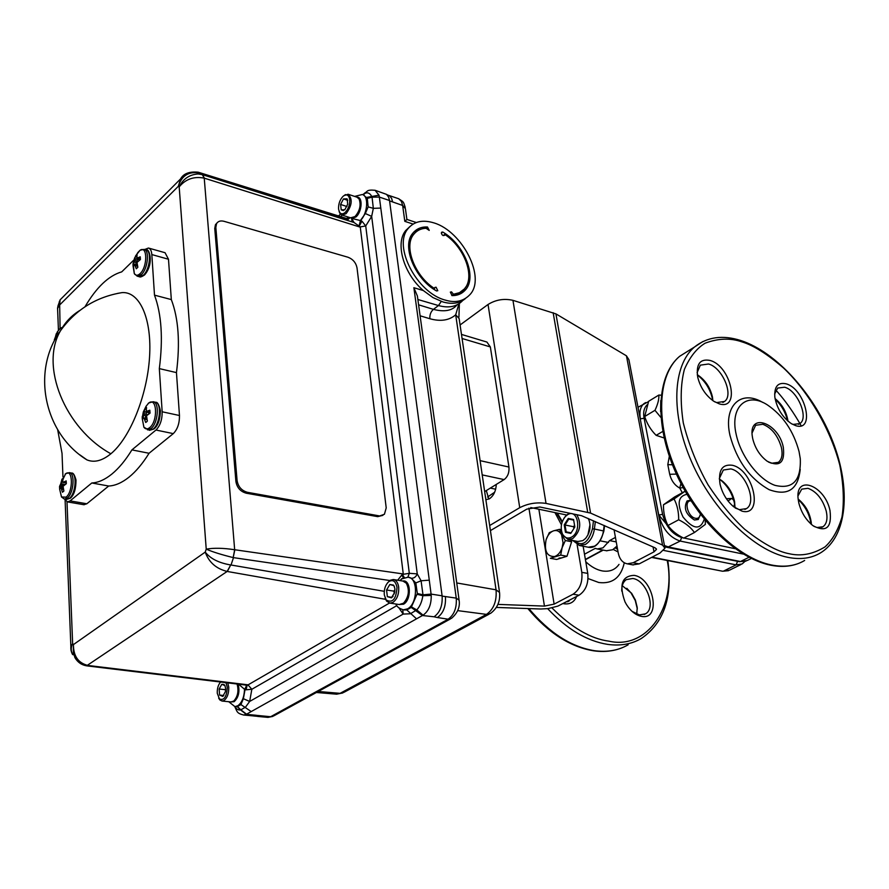 <?xml version="1.0" encoding="UTF-8"?>
<svg xmlns="http://www.w3.org/2000/svg" width="889" height="889" viewBox="0 0 889 889"><rect width="100%" height="100%" fill="white"/><g stroke="black" fill="none" stroke-linecap="round" stroke-linejoin="round"><path stroke-width="1.33" d="M551.958 607.898C571.783 627.756 590.785 638.847 608.943 641.169C647.314 650.003 676.707 606.276 667.206 560.459M606.431 550.736L612.688 549.746L616.988 546.068M615.444 537.412L609.576 540.601L602.986 547.857L597.264 548.957L595.274 548.369L584.495 554.225M565.382 602.342L570.905 599.464M576.572 596.508C574.216 602.086 570.071 604.52 564.137 603.787L563.037 603.564M637.324 608.954L635.257 600.519L630.979 592.852L626.823 588.307M636.735 614.155L637.224 607.465L635.402 600.064L631.59 593.241L622.267 585.707M632.057 611.365L639.391 614.91L645.436 613.866C656.549 608.154 646.436 580.117 632.779 578.483L626.345 579.606C623.133 581.828 621.611 585.651 621.755 591.096M634.035 575.361C653.648 577.95 661.649 620.444 641.514 616.377C635.846 615.232 630.846 611.31 626.523 604.62L625.011 601.909C618.877 584.84 621.889 575.994 634.035 575.361M664.728 546.879L739.615 561.715M671.595 530.1L658.782 515.02M618.044 551.936L613.221 549.435M616.255 541.923L609.576 540.601M732.069 498.562L733.758 500.296M728.013 500.94L731.358 498.696M799.044 451.49L800.278 458.713C801.167 480.66 792.732 489.539 774.997 485.361C758.673 479.66 740.781 456.257 736.192 434.443C729.702 406.673 746.804 391.549 767.263 404.817C782.898 415.407 793.488 430.965 799.044 451.49M762.706 402.417C740.915 389.238 723.146 405.829 729.991 435.454C736.881 460.791 749.938 478.871 769.163 489.683C787.732 496.384 798.078 489.595 800.222 469.314M768.463 462.047L771.53 463.247L778.342 462.336C781.842 459.535 782.865 454.601 781.409 447.523C777.931 435.61 771.741 427.865 762.84 424.286L755.628 425.264L752.127 432.865M783.309 447.223C778.453 422.319 747.816 411.874 752.45 437.199L752.783 438.944C755.194 448.389 759.995 455.813 767.163 461.213C779.675 467.392 785.054 462.724 783.309 447.223M709.978 360.423C730.98 365.846 740.848 410.796 719.223 403.828L713.767 401.261C705.677 395.472 700.332 387.437 697.709 377.158C695.931 364.146 700.021 358.567 709.978 360.423M697.098 372.691L700.332 365.157L708.533 364.001C722.201 367.39 734.058 395.049 724.513 401.472L716.712 402.561L714.589 401.772M697.287 374.725L697.921 375.102C705.366 380.259 710.2 387.515 712.433 396.894L712.878 400.65M697.32 375.002C705.066 380.937 710.067 388.815 712.345 398.616L712.645 400.483M786.043 383.804C805.334 388.737 815.646 432.11 795.744 425.664L791.41 423.697C782.476 417.374 776.942 408.507 774.83 397.083C774.163 386.515 777.908 382.092 786.043 383.804M774.63 394.083L777.675 388.06L784.631 387.226C797.511 390.382 809.112 417.997 799.822 423.62L793.221 424.409L791.677 423.864M775.052 398.572C782.22 404.462 786.532 411.974 787.998 421.108L787.998 421.197M775.197 399.294C781.498 405.173 785.587 412.318 787.454 420.708M798.033 495.829L801.711 489.139L807.99 488.317C816.602 491.573 822.692 499.174 826.248 511.131C827.848 518.765 826.748 523.977 822.947 526.755L817.058 527.521L813.968 526.377M798.811 502.985L798.2 499.418C794.677 473.97 824.825 485.016 829.993 510.53C832.026 527.633 826.37 532.7 813.035 525.721C806.034 520.132 801.289 512.553 798.811 502.985M798.166 499.073C805.49 505.041 809.857 512.875 811.257 522.554L811.368 524.377M798.222 499.551C805.345 506.263 809.601 514.431 811.001 524.054M732.292 465.269C753.616 469.57 764.029 517.042 742.059 511.164L733.547 506.674C726.746 500.785 722.246 493.273 720.034 484.138C718.101 470.292 722.19 463.991 732.292 465.269M719.334 478.549L723.324 470.037L730.802 468.903C745.293 471.659 757.461 502.274 746.471 508.608L739.448 509.664L735.414 508.075M719.357 479.038L722.157 480.916C728.547 486.227 732.692 493.128 734.581 501.607L735.014 507.797M719.357 479.104L720.501 479.938C727.669 485.905 732.314 493.651 734.436 503.174L734.97 507.763M726.402 498.729L733.158 498.362M681.352 481.749L679.741 488.05L683.152 487.628M573.672 540.645C582.084 547.079 588.351 543.135 592.474 528.799L594.397 529.033L595.341 521.576M661.238 395.205L658.849 395.049L648.637 401.283L644.703 416.519L654.982 410.318L660.96 417.541M662.805 431.421L656.149 435.343C650.792 430.009 646.981 423.731 644.703 416.519M664.15 437.988L656.149 435.343M660.616 411.729L660.749 400.55M658.849 395.049C659.138 399.139 657.838 404.228 654.982 410.318M700.388 514.253C699.854 517.509 698.121 518.843 695.187 518.243C687.53 516.609 683.619 500.196 691.009 500.885M700.432 514.309L698.265 519.509L694.42 520.009C685.786 514.475 683.341 508.097 687.086 500.896L690.609 500.263M685.141 491.206L674.073 498.962C677.218 504.974 678.751 511.908 678.674 519.776L667.983 525.488C664.872 519.432 663.361 512.531 663.461 504.774L674.595 496.973L685.13 491.195M704.277 519.176C700.399 530.277 693.309 529.555 683.019 517.009C676.807 503.685 678.118 496.118 686.941 494.306M678.674 519.776C685.586 523.165 690.842 527.41 694.453 532.511L705.355 524.388L705.233 520.332M694.453 532.511L683.719 538.123C676.896 534.789 671.651 530.577 667.983 525.488M674.073 498.962L663.461 504.774M571.416 537.2C567.504 539.034 564.482 537.845 562.315 533.633C560.181 527.333 561.259 521.565 565.526 516.331L567.638 514.687C578.006 508.086 582.084 531.833 571.416 537.2M576.739 514.698C581.784 523.543 580.417 531.533 572.627 538.656L568.127 539.567L562.515 534.678L561.404 530.555M563.848 518.476L566.093 515.487L569.404 513.164M588.129 518.398L588.974 520.076C591.085 526.744 589.94 532.867 585.562 538.456L582.817 540.656L577.883 541.468M573.583 519.52L574.839 526.999L570.771 533.4L565.46 532.289L566.182 531.866L565.026 524.999L568.76 519.12L573.672 520.098L568.271 518.454L573.583 519.52L574.839 526.999M565.46 532.289L564.226 524.832L568.271 518.454M564.226 524.832L573.605 526.733L573.905 528.488M574.55 525.255L573.605 526.733M571.116 532.855L566.182 531.866M590.007 524.599L587.896 535.089M485.872 499.74L489.528 498.718C493.673 495.74 495.929 490.972 496.284 484.427M614.077 529.811L618.222 552.902C619.533 559.192 622.567 562.837 627.29 563.837L633.19 562.737L653.993 551.858L656.449 549.446L655.226 547.891L581.539 515.698L539.89 507.008L526.788 509.13L490.428 530.6M489.672 525.521L519.732 507.675C527.988 503.474 536.745 502.052 546.024 503.407L590.574 513.097L662.549 545.113L664.961 548.202L659.994 553.036L639.191 563.882L632.701 564.859M460.08 324.963L488.039 304.483C495.74 299.715 504.041 298.326 512.953 300.338L555.936 313.884L626.434 355.811L628.901 359.678L664.694 546.813M583.128 546.224L587.762 573.416C588.696 583.384 585.795 590.652 579.05 595.219L557.881 606.109L548.046 608.609L540.79 609.009L496.351 607.431M497.907 604.398L544.446 606.098L554.125 604.131L573.072 594.208C579.817 589.629 582.717 582.339 581.806 572.338L587.762 573.416M577.128 544.724L581.806 572.338M561.448 524.821L554.947 512.575M488.85 499.096L486.294 490.584M494.662 492.206L487.561 497.062M490.339 488.083L495.662 489.217M546.102 539.712C547.702 535.056 550.169 532.1 553.525 530.833L549.269 532.678L546.102 539.712C544.057 551.069 546.902 556.67 554.625 556.536C558.003 555.325 560.514 552.358 562.148 547.646L565.348 540.523L561.57 534.734L563.059 542.757L560.703 555.092L566.982 556.27L556.625 559.459L550.347 558.292L560.703 555.092M570.76 540.079L571.627 541.745L566.982 556.27M571.627 541.745L565.348 540.523M553.525 530.833C556.903 529.9 559.592 531.2 561.57 534.734L559.57 529.322L553.525 530.833M561.281 529.666L559.57 529.322M571.227 543.023L567.56 554.492M565.16 556.836L560.337 558.314M559.025 558.092L561.792 557.87M59.419 328.997L62.33 327.652M360.245 226.895L365.723 225.95L409.307 573.305L403.306 574.294L360.245 226.895L354.033 222.506L351.633 218.372L355.878 217.016C362.012 212.115 363.179 196.525 356.911 197.158M352.055 221.883L351.633 218.372L360.412 220.561L359.134 225.762L358.5 225.584M230.973 701.921L234.085 701.721C238.619 697.532 239.963 691.664 238.119 684.13M244.597 684.908L246.975 685.419L245.02 689.708L238.596 684.186M403.095 578.006L399.772 580.55M398.972 604.487L403.517 604.22C411.596 600.086 411.185 579.217 402.695 581.017M117.581 293.392L122.137 292.603C139.729 291.403 152.086 318.762 149.53 357.356C147.096 395.816 130.016 438.01 110.869 453.779C102.191 460.835 94.212 462.88 86.933 459.88L79.988 454.935M148.152 403.439L148.785 402.961C157.142 396.583 158.075 421.308 149.663 427.665C147.396 429.431 145.474 429.298 143.907 427.265L149.252 430.243M135.628 255.832L140.084 250.231C147.574 245.164 147.618 267.011 140.084 273.634C137.739 275.746 135.817 275.757 134.317 273.679L133.206 263.9M65.153 474.115L65.642 473.748C72.954 468.07 73.431 491.628 66.075 497.162L61.519 496.973L64.197 498.973M57.174 334.12L56.307 333.686L57.685 332.342L57.04 334.797M359.912 201.136C361.078 206.67 359.689 211.615 355.744 215.949L355.456 216.183M348.332 194.313L356.989 197.191L359.089 198.958C361.212 205.081 359.834 210.949 354.978 216.572L350.622 217.838M343.91 195.636L348.121 194.247C352.789 198.992 352.111 205.47 346.088 213.693L341.965 215.049L339.898 213.371L339.065 211.249M338.576 209.193C338.331 203.992 339.854 199.681 343.143 196.247L344.532 195.291C347.299 194.213 349.021 195.613 349.699 199.48C349.966 204.726 348.421 209.071 345.099 212.504C342.798 214.338 340.943 214.249 339.531 212.215L338.576 209.193M246.109 689.797L251.843 689.275L249.665 701.443L245.486 707.188L240.83 709.822L237.43 706.566L240.919 704.577L243.375 698.721L245.02 689.708L246.109 689.797L247.109 685.419L389.482 603.053M237.052 683.997C238.93 690.809 237.83 696.487 233.763 701.054L231.018 701.921M220.605 682.041L220.639 682.007C218.227 684.719 217.094 688.475 217.272 693.287L219.861 699.965L218.661 698.132M227.773 682.874L228.762 687.153C228.895 693.498 227.284 697.965 223.939 700.554L222.061 701.054L219.861 699.965M225.939 682.652L227.284 687.386C226.673 696.998 224.006 700.843 219.272 698.921M224.906 685.541L221.794 684.297L224.928 685.597L225.617 688.375L225.395 691.675L222.717 696.42L223.828 695.409M409.885 226.562L405.695 230.562C394.972 243.43 403.706 273.768 423.308 290.536L432.976 297.582L442.911 301.949C452.212 304.538 459.724 303.405 465.414 298.548M445.345 300.115C417.008 293.103 392.582 246.064 408.073 228.617C414.118 221.328 422.82 219.45 434.188 222.972C462.324 231.418 486.75 278.401 469.481 295.081C463.169 301.393 455.112 303.071 445.345 300.115M441.322 233.174L442.744 232.029C463.902 244.042 477.704 277.201 465.28 290.07C461.802 293.848 457.391 295.693 452.057 295.615L450.334 292.125L451.512 291.87L453.468 294.248L451.801 295.515M433.765 289.225L434.854 287.469L436.066 287.203L437.799 290.703L436.599 290.97C415.474 279.613 401.139 246.22 412.774 233.251C416.541 228.74 421.442 226.662 427.487 227.006L429.231 230.395L426.053 228.273C421.019 228.44 416.941 230.44 413.807 234.274C403.162 246.342 415.219 276.668 434.621 288.569M403.873 609.887L406.795 609.943L411.218 607.431L417.33 593.496L415.83 582.917L411.218 578.283L408.573 577.305M393.705 579.572L402.917 581.062L406.329 583.195C409.751 590.329 408.807 597.008 403.495 603.22L399.194 604.52M394.149 592.641L394.605 590.085M387.593 582.784L390.249 580.261L393.316 579.517C396.183 580.05 397.972 582.584 398.672 587.129C399.061 594.141 397.139 599.242 392.916 602.42L389.96 603.131L386.626 601.131L385.137 598.219M384.292 594.885C383.926 589.174 385.426 584.762 388.771 581.662C392.96 579.239 395.705 581.15 397.005 587.407C396.172 599.197 392.56 603.398 386.17 599.997L384.292 594.885M394.538 587.029L393.905 585.651L389.827 584.506L393.905 585.651L394.883 588.651L394.716 592.33L391.427 597.841L393.127 596.208M144.574 249.553L148.441 248.031C150.385 248.598 151.508 250.776 151.83 254.576L154.497 295.148C161.554 314.217 163.165 338.698 159.331 368.613L162.165 411.785C162.231 419.686 160.164 425.775 155.975 430.032L131.916 449.89C125.538 460.269 118.87 468.314 111.914 474.026C104.958 479.66 98.268 482.649 91.811 482.983L70.109 500.896L67.42 501.896L64.53 499.04M83.855 504.708L86.833 503.774L108.691 486.027C115.203 485.716 121.96 482.771 128.961 477.193C135.961 471.537 142.662 463.558 149.063 453.268L173.277 433.621C177.5 429.398 179.556 423.364 179.467 415.507L176.455 372.602C180.223 342.898 178.522 318.562 171.321 299.582L168.488 259.244L165.054 252.72L148.685 248.098M131.916 449.89L149.063 453.268M66.331 482.616L63.886 481.949L66.186 480.905L66.297 483.727L63.075 486.283L63.886 491.028L62.441 492.239L61.485 489.217L63.363 489.439M62.908 479.704L61.941 479.249L61.208 482.027L66.13 482.783M61.208 482.027L60.808 483.638L64.797 484.461M61.185 482.149L66.331 482.938M60.808 483.638L60.252 484.983L63.341 485.761M60.73 483.86L64.464 484.638M60.252 484.983L59.541 486.516L63.03 486.85M60.208 485.061L63.286 485.839M63.286 489.139L61.597 489.228M59.663 489.328L59.541 486.516M59.641 489.328L60.33 488.005L63.03 488.117M60.897 487.95L63.063 488.228L60.974 488.028M63.886 481.949L62.986 481.96L62.719 480.849L63.375 478.026L61.941 479.249M66.331 482.838L63.23 481.96M60.985 488.039L61.485 489.217M136.562 256.743L135.517 256.188L134.85 258.81L139.651 259.932M134.85 258.81L134.372 260.655L137.506 261.577M134.45 260.41L137.662 261.355M134.372 260.655L132.983 263.866L136.984 264.433M133.795 262.011L136.95 263.088M132.983 263.866L133.15 266.589L134.706 264.678L136.284 268.767L137.862 267.245L136.995 262.466L140.406 259.521L140.24 256.799L136.828 258.255L137.084 254.654L135.517 256.188M134.661 264.622L137.139 265.033M134.85 264.966L137.25 265.4M135.228 265.667L137.462 266.111M140.429 259.066L137.806 258.088M140.273 259.599L136.828 258.255M140.429 259.132L137.717 258.121M146.029 409.373L144.863 408.796L144.151 411.829L150.03 412.896M144.151 411.829L143.073 414.974L146.452 415.941M143.685 413.652L147.43 414.552M146.807 419.441L146.129 419.464M143.073 414.974L142.218 416.652L142.396 419.597L143.307 418.03L146.474 418.219M144.107 418.163L146.529 418.441M144.085 418.119L146.518 418.408M143.94 417.941L145.696 422.453L146.529 421.919L147.352 421.064L146.529 415.763L150.019 413.174L149.83 410.207L146.263 411.463L146.507 407.395L144.863 408.796M144.64 419.252L146.852 419.575M150.041 412.263L147.285 411.407M150.041 412.629L146.418 411.463M142.207 417.919L143.296 411.996L146.074 406.24L148.785 402.961L153.097 401.739C159.753 402.095 158.142 423.353 151.019 428.598L147.463 429.876M148.663 413.852L148.996 412.707M108.691 486.027L91.811 482.983M159.331 368.613L176.455 372.602M154.497 295.148L171.321 299.582M84.988 306.783C96.501 287.247 108.747 275.612 121.726 271.867L133.895 259.977M62.952 476.893L62.03 453.401L57.663 429.698M62.897 297.048L60.096 299.86L59.663 304.971L59.263 301.638M60.108 328.397L59.663 304.971L178.289 186.346L180.623 178.856L184.445 174.822M359.667 226.984L204.237 178.144C194.002 176.144 185.657 179.056 179.178 186.89L178.289 186.346C181.634 175.755 188.624 171.288 199.247 172.944L198.191 172.199C189.357 171.366 183.501 173.588 180.623 178.856L60.096 299.86L57.929 306.083M363.012 194.769L364.401 193.746L363.357 194.88L367.301 198.38L372.058 197.147L373.336 208.348L371.669 216.371L365.723 225.95L361.923 221.128L359.412 225.828L360.912 220.705L361.923 221.128M417.108 594.285L422.875 595.73C421.919 601.775 419.897 606.509 416.797 609.921L411.563 606.965M407.84 577.194L409.307 573.305L417.252 573.894L421.086 580.784L422.986 594.819L431.087 594.096L431.232 595.408C431.376 604.631 428.654 611.221 423.064 615.177L416.797 609.921L410.351 613.766L403.162 614.088L398.939 607.887M396.827 605.609L251.843 689.275L248.253 685.197M402.773 609.721L403.162 614.088L249.665 701.443L243.375 698.721M394.949 589.507L393.96 591.152L386.559 589.996L389.827 584.506L393.483 585.084M387.348 596.652L391.427 597.841L387.348 596.652L386.559 589.996L387.348 596.652L391.982 597.364M393.96 591.152L394.294 593.863M389.827 584.506L386.559 589.996M407.795 586.229C409.396 591.541 408.618 596.497 405.451 601.075M397.672 580.217L401.672 575.172L403.65 577.772M402.339 575.15L403.85 577.694M363.39 194.891L364.679 193.569C367.335 192.102 369.613 192.913 371.502 196.013L372.058 197.147L379.359 197.091L378.981 195.158L366.646 197.436M354.633 196.402L362.312 194.524C368.957 195.836 367.69 213.66 360.412 220.561L365.335 213.549L368.146 206.881L373.336 208.348L380.792 208.07L379.359 197.091L389.526 200.514L388.604 197.08L386.526 194.369L375.358 190.379M368.146 206.881L367.301 198.38M365.335 213.549L371.669 216.371L417.252 573.894C415.963 576.939 413.952 578.406 411.218 578.283M404.362 577.528L402.761 575.172L403.306 574.294M389.526 200.514L442.1 595.819L431.087 594.096L429.276 580.15L421.086 580.784L415.83 582.917M431.232 595.408L422.875 595.73L422.986 594.819L417.33 593.496M402.717 609.698L404.562 609.987L403.439 609.821L407.529 608.854C417.863 603.787 418.23 577.494 408.04 577.217L401.395 578.983L403.017 578.039M235.996 706.555L237.163 706.588L240.519 709.911L239.008 709.989L236.818 709.1L234.885 706.455M389.571 200.914L392.605 201.925L391.671 198.503L389.604 195.791L386.904 194.669M421.23 229.095L414.163 231.673M434.91 289.97L433.865 289.147M415.096 232.807L410.107 238.23M425.92 228.273L427.487 227.006M454.346 295.515L460.758 291.992M453.468 294.248L459.48 292.681L464.347 288.958C475.726 276.99 464.069 246.809 444.667 234.385L444.467 235.407C442.4 235.718 441.422 234.674 441.544 232.273L442.744 232.029M443.144 235.607L444.667 234.385M465.825 286.936L461.602 293.181M458.924 303.782L455.69 314.806C449.156 320.429 440.555 321.729 429.865 318.729L420.108 315.795M418.608 304.827L433.421 309.361C444.478 312.217 452.357 310.706 457.057 304.827M499.396 591.396L459.124 318.506L455.69 314.806L496.051 589.818L499.551 592.452C500.385 601.32 497.362 608.309 490.495 613.421L486.494 614.388L457.657 610.621M484.672 491.584L504.107 479.593C507.775 476.76 509.386 472.57 508.941 467.036L490.35 346.932L486.894 342.043L461.48 334.42M423.308 290.536L413.874 287.714L417.386 295.993L458.991 599.33M416.319 222.528L406.984 219.45L404.817 221.35L413.107 224.072M253.332 715.901L256.243 715.301L252.754 715.845M257.343 716.323L260.199 715.756L256.577 716.256M445.411 596.619C446.034 606.254 443.367 613.232 437.399 617.533L448.134 619.2C454.19 614.866 456.89 607.832 456.246 598.119L442.133 596.097M437.399 617.533L434.088 616.788C440.044 612.465 442.722 605.476 442.1 595.819M256.288 715.278L246.275 714.356L240.519 709.911M234.685 706.422C237.396 711.989 236.663 713.256 243.708 715.012L246.275 714.356L416.53 618.833L406.795 609.943M240.83 709.822L246.553 714.2M240.919 704.577L251.231 711.578M416.53 618.833L422.442 615.521L411.218 607.431M225.639 689.697L219.138 689.031L221.794 684.297L224.184 684.541M222.717 696.42L219.594 695.087L222.717 696.42M223.739 695.498L219.594 695.087L219.138 689.031L219.594 695.087M221.794 684.297L219.138 689.031M237.074 683.997C239.241 689.564 238.574 694.776 235.107 699.654M246.709 685.363L244.519 689.62C244.108 697.465 241.841 702.855 237.73 705.788L235.374 706.499M75.932 659.249L73.298 653.682L73.431 644.592C73.398 656.115 78.254 663.083 88.033 665.472L86.778 665.861M245.353 684.997L248.12 684.83L246.975 685.419M385.559 599.319L227.162 571.449C216.216 568.771 208.915 562.326 205.237 552.102L73.431 644.592L72.631 643.525L66.997 501.807M86.555 665.839L227.162 571.449L230.707 564.96L227.34 571.471M384.27 591.307L231.018 565.004L233.496 557.636L389.849 580.517M401.672 575.172L402.595 573.861L402.761 575.172M202.036 174.6L198.069 173.966C189.368 174.6 183.078 178.911 179.178 186.89L206.226 549.146C213.905 547.802 223.383 548.002 234.663 549.735L402.595 573.861M234.84 549.758L233.185 557.581L234.663 549.735L204.237 178.144L202.325 174.644L199.236 174.044M214.749 228.473L215.838 227.406L216.549 223.617C218.083 221.194 220.583 220.428 224.05 221.317L348.021 257.243C352.933 259.155 355.922 262.677 357.011 267.833L386.215 507.886L384.437 514.253L377.692 516.642L246.264 493.206C240.452 491.573 236.996 487.683 235.907 481.516L214.749 228.473L215.46 224.684L216.927 223.039M246.264 493.206L247.464 492.317L378.936 515.82M382.892 515.353L377.692 516.642M215.838 227.406L237.096 480.616L235.907 481.516M247.464 492.317C241.641 490.672 238.185 486.772 237.096 480.616M204.403 178.2L202.536 174.711M202.625 174.733L354.033 222.506M346.977 206.537L340.587 204.448L343.465 198.925L347.01 198.814L343.465 198.925L340.587 204.448L341.232 209.871L344.699 209.86M347.332 199.447L347.732 200.425M347.221 199.125L347.677 204.259L344.776 209.793L341.232 209.871L340.587 204.448M343.421 210.582L341.232 209.871M343.465 198.925L347.688 200.325M349.988 217.627L347.066 218.616L198.458 172.277L347.455 219.483L348.255 220.683M347.066 218.616L347.455 219.483M58.43 330.13L57.552 307.827L59.23 306.383L57.907 306.172L57.618 309.583M70.987 650.226L70.876 646.803L72.631 643.525C70.776 647.459 70.787 651.17 72.665 654.671L72.665 654.671C71.264 652.159 70.664 649.537 70.876 646.814L65.108 500.207M74.743 657.304L74.998 657.76C77.732 662.338 81.655 665.039 86.755 665.861M230.707 564.96C218.838 562.948 210.349 558.659 205.237 552.102L206.226 549.146C212.682 551.936 221.661 554.747 233.185 557.581M199.247 172.944L200.958 174.311M54.674 339.098L55.251 339.276M55.14 337.953L55.874 338.142M54.64 339.176L55.207 339.354M56.307 333.686L55.596 336.209L56.829 336.464M624.289 562.781C620.933 577.583 612.432 584.151 598.797 582.506L588.04 578.55M585.784 561.77C591.152 566.793 596.652 569.838 602.275 570.927C609.51 572.072 615.099 569.905 619.022 564.393M547.68 608.654C566.926 629.168 586.918 641.08 607.643 644.381C620.366 646.125 631.557 644.181 641.225 638.546C663.905 623.1 672.773 597.119 667.828 560.581M528.877 608.587C549.391 632.935 571.283 646.981 594.552 650.715C607.265 652.404 618.466 650.437 628.156 644.792M663.705 550.435L736.114 564.871L742.115 563.97L744.782 561.559M737.503 561.548L736.114 564.871L723.535 571.082L729.547 570.16L740.87 564.582M652.082 557.17L722.513 571.216M617.577 549.324L615.255 547.902M602.753 550.024L585.384 559.414M733.769 506.852L734.581 503.996M804.645 560.459C795.422 565.982 784.442 567.504 771.685 565.026C737.881 558.425 696.832 518.498 676.051 470.514C655.137 422.542 657.627 374.814 679.585 356.345L689.508 350.144M801.167 425.764C793.644 412.518 785.632 401.106 777.142 391.527M741.004 340.587C776.742 352.322 814.613 394.738 832.86 441.677C851.095 488.483 847.684 536.2 820.514 552.88C811.346 558.381 800.4 559.859 787.643 557.303C753.861 550.502 712.622 510.142 691.575 461.78C670.395 413.429 672.606 365.479 694.409 347.077L702.821 341.565M742.037 341.909C753.394 345.31 767.207 353.989 783.465 367.946C805.367 388.449 829.415 425.22 839.794 465.069C843.583 484.505 844.317 501.841 841.972 517.054C838.06 530.277 832.393 540.234 824.992 546.913C812.968 554.236 801.033 556.503 789.165 553.714C777.464 551.613 762.629 543.457 744.649 529.233C732.269 517.765 720.101 503.018 708.144 484.983C697.032 465.18 688.742 444.467 683.285 422.864C680.174 402.072 680.541 384.248 684.386 369.402C689.797 357.034 696.709 348.299 705.11 343.198C718.245 338.276 730.547 337.842 742.037 341.909M658.616 515.042L662.594 514.331L644.114 418.241C642.98 412.452 643.98 407.984 647.103 404.828M640.236 418.941L658.76 514.953C662.449 528.844 669.606 537.556 680.229 541.068L681.663 537.556C672.273 534.345 665.917 526.61 662.594 514.331M667.683 547.213L680.229 541.068L743.36 554.091M735.192 548.713L683.897 538.023M683.285 537.901L681.663 537.556M739.381 561.67L747.205 560.514L751.372 558.47M664.45 545.546L668.739 547.068L740.437 561.526L749.038 557.281M645.603 402.595L643.836 403.717C640.336 406.84 639.191 411.885 640.38 418.852L644.114 418.241M676.418 474.104L669.706 474.293C671.351 480.738 674.695 485.327 679.741 488.05L682.308 492.75M669.706 474.293L667.806 464.636L672.473 464.791M667.806 464.636L669.328 456.257M578.995 545.413L585.384 544.435C590.24 541.434 593.252 536.3 594.397 529.033L603.898 531.022L604.576 525.632M588.229 547.213L594.474 546.202C599.33 543.212 602.331 538.112 603.487 530.877L604.164 525.455M603.898 531.022C600.286 543.023 595.241 548.457 588.762 547.313L579.672 545.557L572.883 540.59M557.292 513.064L562.326 521.576M592.474 528.799L593.496 520.765M653.071 546.935L653.993 551.858M633.19 562.737L639.191 563.882M626.434 355.811L662.549 545.113M555.936 313.884L590.574 513.097M553.147 312.684L587.696 512.208M512.953 300.338L546.024 503.407M488.039 304.483L519.732 507.675M528.933 508.13L544.446 606.098M538.867 509.241L554.125 604.131M579.05 595.219L573.072 594.208M234.663 706.422L228.717 701.699M79.788 310.483C71.72 315.384 65.341 322.062 60.641 330.508C39.538 365.512 64.719 428.398 110.869 453.779M153.408 401.806L155.208 402.206C161.876 402.561 160.264 423.797 153.141 429.043L149.574 430.309L153.997 428.965M144.251 249.453L146.04 249.953C151.819 250.62 149.874 269.545 143.429 275.146L139.184 276.69M133.194 263.222L134.583 258.032L137.862 252.532L140.084 250.231L144.007 249.387C149.774 250.042 147.83 268.989 141.384 274.59L137.017 276.101M69.531 472.692L71.309 473.015C77.31 473.092 75.798 493.706 69.42 498.362L66.375 499.351M59.807 485.794L65.642 473.748L69.275 472.637C75.265 472.715 73.743 493.351 67.364 498.007L64.586 499.04L66.631 499.396L70.253 498.262M56.04 337.842L56.452 336.386M143.162 418.208L143.573 415.107M143.874 413.696L144.374 411.863M145.396 409.062L146.04 407.662M145.318 418.097L145.652 415.708M145.974 414.196L146.496 412.252M134.061 264.8L134.172 264.033M134.506 262.255L134.861 260.799M134.928 260.555L135.417 258.943M136.317 256.621L136.806 255.576M136.039 265.822L136.117 265.2M136.161 264.878L136.239 264.322M136.506 262.944L136.884 261.388M136.95 261.144L137.473 259.421M62.663 479.582L63.33 478.049M135.272 265.767L137.495 266.211M144.174 411.696L150.041 412.763M143.118 414.885L146.485 415.852M155.975 430.032L173.277 433.621M162.165 411.785L179.467 415.507M151.83 254.576L168.488 259.244M70.109 500.896L86.833 503.774M342.265 215.149L340.665 216.538M392.605 201.925L402.65 205.459L401.428 201.425L398.694 198.747L389.193 195.524M465.08 288.036L460.613 293.737M336.242 694.153L340.076 693.342L318.262 691.475M489.172 614.121L344.032 692.287L340.076 693.342L486.494 614.388C493.706 609.309 496.895 601.131 496.051 589.818L456.746 582.951M417.874 299.504L438.466 305.549L433.421 309.361C430.798 311.695 429.609 314.817 429.865 318.729M490.35 346.932L462.08 338.498M508.941 467.036L480.104 460.658M504.107 479.593L482.205 474.893M441.288 301.438L438.466 305.549C448.889 308.372 456.979 306.694 462.736 300.515M406.906 219.505L405.417 208.704L402.65 205.459L404.817 221.35M256.199 715.323L270.634 716.723L448.134 619.2L451.434 618.388C457.635 613.066 460.191 606.998 459.102 600.186L456.246 598.119L413.874 287.714M267.633 717.356L273.868 715.834L450.301 619.011M422.442 615.521L434.088 616.788M429.276 580.15L380.792 208.07M362.823 194.702L365.157 192.735C367.69 191.668 366.168 189.468 375.058 190.279L378.981 195.158M253.709 715.934L243.275 714.978M248.12 684.83L88.2 665.494M347.61 219.794L350.088 217.661M617.433 548.491L615.999 547.191M622.122 647.759C613.566 651.215 604.142 652.248 593.852 650.848C570.305 647.048 548.302 632.946 527.855 608.554M606.965 550.836L597.264 548.957M569.204 600.92L567.56 601.775M631.59 593.241L630.979 592.852M645.436 613.866L644.169 614.488M651.593 557.414L722.601 571.227L728.458 570.705M603.22 550.113L585.429 559.714M730.536 498.84L729.88 499.918M798.855 563.315C790.465 566.626 781.053 567.249 770.63 565.193C736.359 558.459 695.676 518.743 675.051 471.037C654.371 423.397 656.749 375.502 679.585 356.345L694.409 347.077C707.133 336.887 722.635 334.72 740.926 340.554M778.342 462.336L776.908 463.102M722.835 402.45L724.513 401.472M697.921 375.102L697.298 374.791M712.433 396.894L712.345 398.616M798.511 424.331L799.822 423.62M821.747 527.344L822.947 526.755M811.257 522.554L811.068 524.121M744.893 509.43L746.471 508.608M722.157 480.916L720.501 479.938M734.581 501.607L734.436 503.174M664.583 546.257L739.47 561.681L745.982 561.137M638.002 407.284L648.47 401.661M562.07 522.299L556.525 512.909M562.315 533.633L562.515 534.678M565.526 516.331L566.093 515.487M578.306 541.557L568.127 539.567M608.509 542.468L600.364 540.868M656.315 548.746L656.449 549.446M633.29 564.971L627.29 563.837M530.711 507.552L566.593 514.998M54.296 339.898L57.363 331.808L60.508 328.13L62.563 327.285M122.137 292.603C96.479 296.793 75.987 309.428 60.641 330.508C30.993 370.969 44.183 433.721 86.933 459.88M155.686 402.317C157.442 401.839 159.02 404.662 160.431 410.796C160.098 419.419 158.109 425.342 154.464 428.576M146.407 250.076C148.707 247.42 154.564 263.033 144.774 274.712M71.687 473.092C73.187 472.659 74.62 474.982 76.01 480.038C75.976 488.683 74.209 494.64 70.709 497.884M341.965 215.049L350.844 217.905M339.531 212.215L339.898 213.371M222.061 701.054L231.284 701.954M405.695 230.562L408.062 228.617M389.96 603.131L399.594 604.576M388.771 581.662L389.515 580.761M133.006 265.611L134.317 273.679L137.395 276.212L139.44 276.757C140.04 277.379 141.684 276.823 144.385 275.079M59.663 489.261L61.519 496.973M142.251 418.608L143.907 427.265M67.42 501.896L84.122 504.752M386.17 599.997L386.626 601.131M395.872 604.02C396.672 606.609 399.194 608.543 403.439 609.821M411.429 236.207L413.807 234.274M462.847 291.892L465.28 290.07M342.843 692.953L336.664 694.187L316.417 692.487M458.924 317.106L459.369 303.782M405.251 207.448C403.184 201.547 404.384 202.492 398.583 198.703M253.621 715.978L257.721 716.356M272.856 716.412L268.011 717.39L257.588 716.423M338.553 215.883L340.52 214.171M86.978 665.894L245.042 684.963M216.549 223.617L215.46 224.684M344.532 195.291L345.454 194.58M346.999 218.516L347.832 216.938M362.612 194.624L363.357 194.88"/></g></svg>
